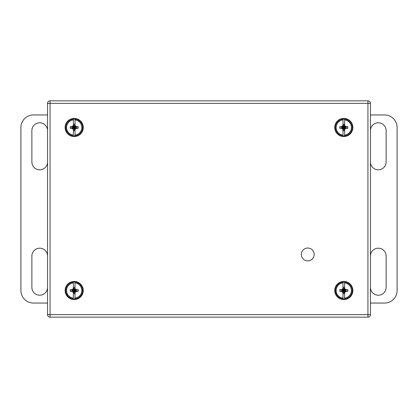 <?xml version="1.0" encoding="UTF-8"?>
<svg xmlns="http://www.w3.org/2000/svg" width="418" height="418" viewBox="0 0 418 418"><rect width="100%" height="100%" fill="white"/><g stroke="black" fill="none" stroke-linecap="round" stroke-linejoin="round"><path stroke-width="0.63" d="M301.331 254.457A6.422 6.422 0 0 1 310.961 248.893A6.422 6.422 0 0 1 310.961 260.017A6.422 6.422 0 0 1 301.331 254.457M47.547 303.05L33.44 303.05A12.54 12.54 0 0 1 20.9 290.51L20.9 127.49A12.54 12.54 0 0 1 33.44 114.95L47.547 114.95M47.547 161.975A7.837 7.837 0 0 1 39.71 169.812A7.837 7.837 0 0 1 31.872 161.975L31.872 130.625A7.837 7.837 0 0 1 39.71 122.787A7.837 7.837 0 0 1 47.547 130.625M47.547 287.375A7.837 7.837 0 0 1 39.71 295.212A7.837 7.837 0 0 1 31.872 287.375L31.872 256.025A7.837 7.837 0 0 1 39.71 248.187A7.837 7.837 0 0 1 47.547 256.025M370.447 114.95L384.56 114.95A12.54 12.54 0 0 1 397.1 127.49L397.1 290.51A12.54 12.54 0 0 1 384.56 303.05L370.447 303.05M386.127 287.375L386.127 256.025A7.837 7.837 0 0 0 378.29 248.187A7.837 7.837 0 0 0 370.452 256.025L370.452 287.375A7.837 7.837 0 0 0 378.29 295.212A7.837 7.837 0 0 0 386.127 287.375M386.127 130.625A7.837 7.837 0 0 0 378.29 122.787A7.837 7.837 0 0 0 370.452 130.625L370.452 161.975A7.837 7.837 0 0 0 378.29 169.812A7.837 7.837 0 0 0 386.127 161.975L386.127 130.625M352.886 290.51A9.081 9.081 0 0 0 339.264 282.646A9.081 9.081 0 0 0 339.264 298.368A9.081 9.081 0 0 0 352.886 290.51M342.979 288.148L342.979 282.171A8.376 8.376 0 0 1 344.631 282.171L344.631 288.875L344.474 287.26L343.136 287.26L342.979 288.875L342.979 288.148L342.415 289.12L341.449 289.679L339.792 289.679L339.792 291.336L341.449 291.336L342.415 291.895L342.979 292.866L342.979 292.14L343.136 293.755L344.474 293.755L344.631 292.14L344.631 292.866L345.195 291.895L346.161 291.336L347.818 291.336L347.818 289.679L346.161 289.679L345.195 289.12L344.631 288.148M344.631 292.866L344.631 298.844A8.376 8.376 0 0 1 335.429 290.51A8.376 8.376 0 0 1 342.979 282.171L342.979 282.929A7.623 7.623 0 0 0 342.979 298.086L342.979 292.866M342.979 298.844L342.979 298.086L342.979 298.844A8.376 8.376 0 0 1 342.979 282.171M344.631 282.171A8.376 8.376 0 0 1 344.631 298.844L344.631 298.086A7.623 7.623 0 0 0 344.631 282.929L344.631 282.171A8.376 8.376 0 0 1 344.631 298.844M345.195 291.895L343.805 290.51L344.474 292.417M346.161 291.336L343.805 290.51L344.474 293.755M347.818 291.336L343.805 290.51L343.136 293.755M347.818 289.679L343.805 290.51L343.136 292.417M346.161 289.679L343.805 290.51L342.415 291.895M345.195 289.12L343.805 290.51L341.449 291.336M344.474 288.598L343.805 290.51L339.792 291.336M344.474 287.26L343.805 290.51L339.792 289.679M343.136 287.26L343.805 290.51L341.449 289.679M343.136 288.598L343.805 290.51L342.415 289.12M352.886 127.49A9.081 9.081 0 0 0 339.264 119.626A9.081 9.081 0 0 0 339.264 135.348A9.081 9.081 0 0 0 352.886 127.49M342.979 119.151A8.376 8.376 0 0 0 342.979 135.824A8.376 8.376 0 0 1 342.979 119.151L342.979 119.909L342.979 119.151A8.376 8.376 0 0 1 344.631 119.151L344.631 125.855L344.474 124.24L343.136 124.24L342.979 125.855L342.979 119.909A7.623 7.623 0 0 0 342.979 135.066L342.979 129.12L343.136 130.735L344.474 130.735L344.631 129.12L344.631 135.824A8.376 8.376 0 0 1 335.429 127.584M344.631 119.151A8.376 8.376 0 0 1 344.631 135.824L344.631 135.066A7.623 7.623 0 0 0 344.631 119.909L344.631 119.151A8.376 8.376 0 0 1 344.631 135.824M342.979 125.128L342.415 126.1L341.449 126.659L339.792 126.659L339.792 128.316L341.449 128.316L342.415 128.875L342.979 129.846M344.631 129.846L345.195 128.875L346.161 128.316L347.818 128.316L347.818 126.659L346.161 126.659L345.195 126.1L344.631 125.128M345.195 128.875L343.805 127.49L344.474 129.397M346.161 128.316L343.805 127.49L344.474 130.735M347.818 128.316L343.805 127.49L343.136 130.735M347.818 126.659L343.805 127.49L343.136 129.397M346.161 126.659L343.805 127.49L342.415 128.875M345.195 126.1L343.805 127.49L341.449 128.316M344.474 125.578L343.805 127.49L339.792 128.316M344.474 124.24L343.805 127.49L339.792 126.659M343.136 124.24L343.805 127.49L341.449 126.659M343.136 125.578L343.805 127.49L342.415 126.1M83.276 127.49A9.081 9.081 0 0 0 69.654 119.626A9.081 9.081 0 0 0 69.654 135.348A9.081 9.081 0 0 0 83.276 127.49M73.369 119.151A8.376 8.376 0 0 0 73.369 135.824A8.376 8.376 0 0 1 73.369 119.151L73.369 119.909L73.369 119.151A8.376 8.376 0 0 1 75.021 119.151L75.021 125.855L74.864 124.24L73.526 124.24L73.369 125.855L73.369 119.909A7.623 7.623 0 0 0 73.369 135.066L73.369 129.12L73.526 130.735L74.864 130.735L75.021 129.12L75.021 135.824A8.376 8.376 0 0 1 65.819 127.584M75.021 119.151A8.376 8.376 0 0 1 75.021 135.824L75.021 135.066A7.623 7.623 0 0 0 75.021 119.909L75.021 119.151A8.376 8.376 0 0 1 75.021 135.824M73.369 125.128L72.805 126.1L71.839 126.659L70.182 126.659L70.182 128.316L71.839 128.316L72.805 128.875L73.369 129.846M75.021 129.846L75.585 128.875L76.551 128.316L78.208 128.316L78.208 126.659L76.551 126.659L75.585 126.1L75.021 125.128M75.585 128.875L74.195 127.49L74.864 129.397M76.551 128.316L74.195 127.49L74.864 130.735M78.208 128.316L74.195 127.49L73.526 130.735M78.208 126.659L74.195 127.49L73.526 129.397M76.551 126.659L74.195 127.49L72.805 128.875M75.585 126.1L74.195 127.49L71.839 128.316M74.864 125.578L74.195 127.49L70.182 128.316M74.864 124.24L74.195 127.49L70.182 126.659M73.526 124.24L74.195 127.49L71.839 126.659M73.526 125.578L74.195 127.49L72.805 126.1M83.276 290.51A9.081 9.081 0 0 0 69.654 282.646A9.081 9.081 0 0 0 69.654 298.368A9.081 9.081 0 0 0 83.276 290.51M73.369 282.171A8.376 8.376 0 0 0 73.369 298.844A8.376 8.376 0 0 1 73.369 282.171L73.369 282.929A7.623 7.623 0 0 0 73.369 298.086L73.369 292.14L73.526 293.755L74.864 293.755L75.021 292.14L75.021 298.086A7.623 7.623 0 0 0 75.021 282.929L75.021 288.875L74.864 287.26L73.526 287.26L73.369 288.875L73.369 282.171A8.376 8.376 0 0 1 82.571 290.51A8.376 8.376 0 0 1 73.369 298.844A8.376 8.376 0 0 1 65.819 290.604M75.021 298.086L75.021 298.844L75.021 298.086M75.021 282.171A8.376 8.376 0 0 1 75.021 298.844A8.376 8.376 0 0 0 75.021 282.171M73.369 288.148L72.805 289.12L71.839 289.679L70.182 289.679L70.182 291.336L71.839 291.336L72.805 291.895L73.369 292.866M75.021 292.866L75.585 291.895L76.551 291.336L78.208 291.336L78.208 289.679L76.551 289.679L75.585 289.12L75.021 288.148M75.585 291.895L74.195 290.51L74.864 292.417M76.551 291.336L74.195 290.51L74.864 293.755M78.208 291.336L74.195 290.51L73.526 293.755M78.208 289.679L74.195 290.51L73.526 292.417M76.551 289.679L74.195 290.51L72.805 291.895M75.585 289.12L74.195 290.51L71.839 291.336M74.864 288.598L74.195 290.51L70.182 291.336M74.864 287.26L74.195 290.51L70.182 289.679M73.526 287.26L74.195 290.51L71.839 289.679M73.526 288.598L74.195 290.51L72.805 289.12M370.447 103.35L370.447 314.649L367.939 314.649L367.939 103.35L50.055 103.35L50.055 314.649L367.939 314.649L367.939 317.157L50.055 317.157A2.508 2.508 0 0 1 47.547 314.649L47.547 103.35A2.508 2.508 0 0 1 50.055 100.842L367.939 100.842L367.939 103.35L370.447 103.35A2.508 2.508 0 0 0 367.939 100.842A2.508 2.508 0 0 1 370.447 103.35M367.939 317.157A2.508 2.508 0 0 0 370.447 314.649A2.508 2.508 0 0 1 367.939 317.157M50.055 100.842A2.508 2.508 0 0 0 47.547 103.35L50.055 103.35L50.055 100.842M47.547 314.649A2.508 2.508 0 0 0 50.055 317.157L50.055 314.649L47.547 314.649"/></g></svg>
